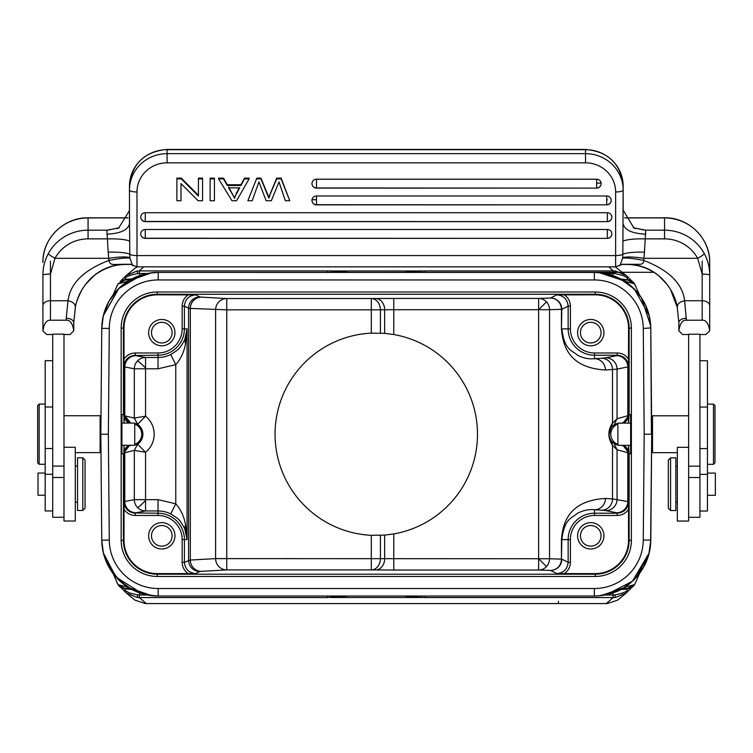 <?xml version="1.0" encoding="UTF-8"?>
<svg xmlns="http://www.w3.org/2000/svg" width="753" height="753" viewBox="0 0 753 753"><rect width="100%" height="100%" fill="white"/><g stroke="black" fill="none" stroke-linecap="round" stroke-linejoin="round"><path stroke-width="1.13" d="M601.139 183.12L596.649 183.12M607.351 199.865L606.702 199.865M127.982 217.928L88.073 217.928L88.073 230.183L106.888 230.183L118.739 227.971L129.469 210.576L129.469 190.311M623.155 190.848L623.155 211.471L623.173 210.162L633.885 227.971L645.735 230.183L644.446 252.123C633.715 251.963 626.515 252.669 622.835 254.232L622.646 258.138C626.421 257.686 633.433 258.439 643.674 260.416L643.89 258.307C633.537 256.801 626.477 256.566 622.693 257.592M633.329 227.67L643.919 230.013M108.714 230.013L119.294 227.67M50.442 261.197L50.442 274.083L54.978 258.307A7.53 1.101 28.8 0 1 48.361 253.526C44.728 260.227 42.921 267.447 42.921 275.184L42.921 279.081M42.921 305.822A7.53 5.083 180 0 1 50.442 300.739L50.442 320.223L66.245 320.223C70.114 319.884 72.617 323.423 73.775 330.831L73.775 322.717A7.53 4.443 180 0 0 66.245 318.274L67.986 300.739L50.442 300.739L50.442 274.083A7.53 1.101 180 0 0 42.921 275.184L42.921 330.84L46.677 334.511L52.701 334.52M63.986 334.52L70.01 334.511L73.775 330.831M63.986 447.263L75.281 447.263L75.281 521.02L63.986 521.02L63.986 334.134L52.701 334.134L52.701 517.255L63.986 517.255M52.701 352.028L52.701 350.813M52.701 360.687L45.18 360.687L45.18 510.958L52.701 510.958M100.111 452.365L100.111 415.741L63.986 415.741M100.846 432.203L100.836 433.239M100.874 438.886L100.968 450.398M100.987 451.734L100.893 441.211M100.855 437.116L100.836 434.227M108.648 566.623L103.359 552.966L101.777 541.322L100.827 434.227L101.759 328.374L100.846 433.06M100.874 429.549L100.977 418.047M100.987 416.635L100.893 427.233M157.179 272.435L158.234 272.426A56.447 56.447 154.5 0 0 101.759 328.374L102.041 328.242M595.303 596.028L158.224 596.037L158.196 588.507A48.917 48.917 0 0 1 109.279 540.005L108.357 434.227L109.279 540.005A48.917 48.917 25.3 0 0 158.196 588.507L594.343 588.507A48.917 48.917 -25.5 0 0 643.269 540.014L644.192 434.227L643.269 328.449A48.917 48.917 -154.7 0 0 594.352 279.947L158.205 279.947A48.917 48.917 154.5 0 0 109.279 328.44L108.357 434.227L101.118 434.227M134.787 268.416L137.281 266.844M120.631 587.312L126.344 593.063L137.102 597.449L139.352 597.553L139.333 595.021L137.658 594.908C131.248 593.524 127.991 592.555 127.906 591.999C125.28 590.945 124.461 590.004 125.469 589.185L120.433 587.18M120.094 586.832L126.306 593.025L137.102 597.449L137.658 594.908M125.422 592.263L134.928 600.141L145.282 603.558L146.242 603.558L139.352 597.553L327.357 597.553L348.507 596.037L404.041 596.037L421.859 597.496L330.699 597.496L330.125 596.037M146.242 603.558L606.306 603.558L613.196 597.553L425.191 597.553L421.859 597.496L422.424 596.037M607.116 603.558L606.306 603.558M627.607 588.507L622.609 588.507L626.929 588.865L631.861 587.34L626.232 593.044L615.446 597.449L613.196 597.553L613.224 595.021L614.89 594.908L615.446 597.449L626.421 592.893M607.266 603.558L617.62 600.141M635.203 583.377L639.542 573.419M620.83 589.486L627.089 589.185L632.115 587.18M627.089 589.185C628.19 591.105 624.124 593.016 614.89 594.908M403.109 596.037L404.041 596.037L403.109 596.037M594.39 596.037L583.509 596.037M623.917 587.773L600.772 595.67L595.529 596.018M624.755 587.302L634.544 584.592M623.437 587.971L600.772 595.67L618.561 590.616L624.265 587.594M650.507 328.242L650.799 328.374A56.447 56.447 -154.7 0 0 594.362 272.426L594.352 279.947A48.917 48.917 0 0 1 643.269 328.449L644.192 434.227L643.269 540.014A48.917 48.917 0 0 1 594.343 588.507L594.352 596.037A56.447 56.447 -25.5 0 0 650.799 540.08L650.79 540.607M649.19 552.975L647.853 557.596M612.434 593.063L604.593 595.096M348.507 596.037L403.9 596.037L348.507 596.037M153.631 595.849L158.158 596.037M142.656 593.853L137.601 592.14M105.9 560.825L103.98 555.281M101.768 540.701L101.759 540.174M128.631 587.773L151.786 595.67L128.669 587.698M113.006 573.41L118.014 584.592L124.81 588.507L129.845 588.451M127.794 587.302L118.014 584.592M125.469 589.185L120.696 587.349M129.94 588.507L125.629 588.865L131.719 589.486M128.405 587.66L127.652 587.236M337.09 588.507L336.412 588.507M102.342 547.732L103.876 554.933L106.568 562.416L110.409 569.635L114.738 575.612L121.694 582.643L129.591 588.253L138.561 592.507L147.503 595.011L139.333 595.021L139.86 592.997M160.088 588.507L327.357 588.507M124.998 588.507L124.819 588.507A7.907 7.897 90 0 1 117.957 584.526L116.621 581.787M335.584 588.507L337.015 588.507M117.364 583.406L117.939 584.497M102.107 545.897L101.759 540.08A56.447 56.447 25.3 0 0 158.234 596.037M644.192 434.227L651.721 434.227L650.799 540.08L643.269 540.014M650.78 327.216L651.439 434.227M108.357 434.227L109.279 328.44A48.917 48.917 0 0 1 158.205 279.947L158.234 272.426L595.284 272.435L600.772 272.784L624.896 281.227L634.544 283.872L635.203 285.086M594.352 279.947L158.205 279.947M158.196 588.507L594.343 588.507M124.019 445.277L123.878 453.795L121.92 453.795L121.92 414.658L123.878 414.658L124.019 423.082M137.63 444.176L134.298 450.388L137.63 444.176L145.564 452.271L134.326 450.388L124.782 452.741L124.782 501.479L124.151 501.677A11.286 11.286 26.6 0 0 135.446 512.972L158.026 513.217L158.026 515.466L135.324 515.466L135.324 513.207C128.471 512.529 124.706 508.774 124.029 501.922L124.01 540.343A33.264 33.264 0 0 0 157.273 573.607L157.273 574.2L595.275 574.2A33.857 33.857 0 0 0 629.131 540.343L631.39 540.343A36.116 36.116 0 0 1 595.275 576.45L157.273 576.45A36.116 36.116 0 0 1 121.167 540.343L121.167 328.11A36.116 36.116 0 0 1 157.273 292.004L595.303 292.004A36.116 36.116 0 0 1 631.39 328.11L631.39 540.343M129.704 445.277L124.047 452.572L124.047 445.277M170.743 513.923C179.12 519.504 178.95 518.365 184.739 528.719L185.483 524.465C183.977 516.332 180.739 509.442 175.769 503.804L170.743 513.923A28.623 28.623 -135.7 0 0 158.026 510.967L158.026 513.217A26.374 26.374 -110.5 0 1 184.41 539.59L184.41 562.293C185.078 569.146 188.843 572.911 195.695 573.588L157.273 573.607M188.231 573.607C184.316 570.859 182.282 567.094 182.151 562.293L182.151 539.609A24.115 24.115 -110.5 0 0 158.026 515.466M148.623 535.825A13.168 13.168 0 0 0 161.791 548.993A13.168 13.168 0 0 0 174.96 535.825A13.168 13.168 0 0 0 161.791 522.657A13.168 13.168 0 0 0 148.623 535.825M131.728 445.239C127.521 445.936 125.205 448.44 124.782 452.741L124.151 452.675L124.029 501.922M135.446 512.972A139.267 2.428 180 0 1 136.02 512.765A11.286 11.239 -100.8 0 1 124.782 501.479L134.326 499.663L145.564 499.663L145.564 510.948A11.286 11.239 79.2 0 1 134.326 499.663L134.326 450.388M124.047 423.082L124.151 415.778L134.298 418.066L145.564 416.183L145.564 368.791L134.326 368.791A11.286 11.239 100.8 0 1 145.564 357.506L145.564 368.791L158.026 368.791L175.769 364.65L175.769 503.804L158.026 499.663L145.564 499.663L145.564 452.271A23.23 23.23 0 0 0 145.564 416.183L137.639 424.278L134.326 418.066L137.592 424.316L134.731 423.355M184.739 339.735L185.483 343.989C183.977 352.122 180.739 359.012 175.769 364.65L170.743 354.531C178.894 349.081 178.894 350.258 184.739 339.735L187.055 328.863L187.055 539.59L182.151 539.59M185.483 343.989L187.055 328.863L184.4 328.863A26.374 26.374 -20.5 0 1 158.026 355.247L135.446 355.491A139.267 2.428 0 0 0 136.02 355.689A11.286 11.239 -79.2 0 0 124.782 366.975L134.326 368.791L134.298 418.066M185.483 524.465L187.055 539.59L184.739 528.719M195.695 573.588L199.865 571.499A11.286 11.286 63.4 0 1 188.579 560.213L188.579 308.25L190.321 308.41L190.321 560.044L184.41 562.293L182.151 562.293M188.241 294.856C184.334 297.557 182.301 301.322 182.151 306.16L184.41 306.16C185.087 299.308 188.843 295.543 195.695 294.875L157.273 294.856A33.264 33.264 0 0 0 124.01 328.11L124.01 359.077C126.749 355.152 130.523 353.129 135.324 352.988L158.026 352.988A24.124 24.124 -20.5 0 0 182.151 328.873L184.4 328.863L184.41 306.16L188.579 308.25A11.286 11.286 116.6 0 1 199.865 296.955L195.695 294.875M148.623 332.628A13.168 13.168 0 0 0 161.791 345.796A13.168 13.168 0 0 0 174.96 332.628A13.168 13.168 0 0 0 161.791 319.46A13.168 13.168 0 0 0 148.623 332.628M135.324 352.988L135.324 355.247C128.471 355.924 124.706 359.689 124.029 366.532L124.01 359.077M129.836 423.082A7.53 7.521 -133.9 0 1 124.151 415.778L124.151 366.777L124.782 366.975L124.782 415.712L130.777 423.082M124.047 415.882L129.356 423.082M134.731 424.09A10.824 10.824 0 0 1 134.731 444.364M137.592 424.316A11.944 11.944 0 0 1 137.592 444.148L134.731 445.098M133.046 445.277L132.462 445.277M121.92 445.277L134.731 445.277L134.731 423.082L121.92 423.082M628.52 501.922L628.397 501.667A11.286 11.286 -26.6 0 1 617.102 512.953L617.234 513.207C624.086 512.529 627.842 508.774 628.52 501.922L628.539 540.343L629.131 540.343L629.131 453.795L630.638 453.795L630.638 414.658L629.131 414.658L629.131 328.11A33.857 33.857 0 0 0 595.275 294.263L157.273 294.263A33.857 33.857 0 0 0 123.426 328.11L123.426 414.658M620.858 445.239C625.094 445.955 627.409 448.459 627.823 452.751L628.397 452.675L628.397 501.667L612.509 498.928L612.509 445.428C607.671 437.804 607.671 430.339 612.509 423.026L617.055 418.734L627.823 415.712L628.51 415.882L628.51 423.13L629.131 414.658M629.131 453.795L628.539 445.334L628.397 452.675A7.53 7.521 -133.9 0 0 622.477 445.334M628.539 540.343A33.264 33.264 0 0 1 595.275 573.607L556.853 573.588C563.705 572.911 567.47 569.146 568.148 562.293L568.148 539.59L570.407 539.59L570.407 562.293L568.148 562.293L561.823 559.14A11.286 11.286 -63.4 0 1 550.537 570.426A11.286 10.9 91.9 0 0 561.437 559.14L561.832 539.59C564.562 517.65 572.186 518.262 577.382 513.32C583.123 510.336 588.837 509.15 594.522 509.762L594.522 513.217L617.234 513.207L617.234 515.466L594.531 515.466L594.522 513.207A26.374 26.374 -45.2 0 0 568.148 539.59L561.437 539.59C562.66 527.241 565.663 500.689 605.431 498.467A11.286 10.9 -86.3 0 1 594.522 509.753M561.437 539.59L561.437 559.14L549.539 558.745A11.286 10.9 -88.1 0 1 538.63 570.04L550.537 570.426L556.853 573.588M393.772 533.924L384.661 535.101L371.304 535.327A101.222 101.222 0 0 1 275.052 434.227A101.222 101.222 0 0 1 371.304 333.127L384.661 333.353L393.772 334.53A101.222 101.222 0 0 1 393.772 533.924L393.772 570.04L538.63 570.04L538.63 558.745L546.471 566.585M620.858 423.214C625.075 422.518 627.4 420.014 627.823 415.712L627.823 366.984A11.286 11.248 78.8 0 0 616.575 355.689A139.267 2.428 -0 0 0 617.102 355.501L617.234 355.247C624.086 355.924 627.842 359.689 628.52 366.532L628.539 328.11A33.264 33.264 0 0 0 595.275 294.856L556.853 294.875L550.537 298.028A11.286 11.286 -116.6 0 1 561.823 309.323L561.437 309.323A11.286 10.9 88.1 0 0 550.537 298.028L538.63 298.423A11.286 10.9 -91.9 0 1 549.539 309.709L393.772 309.709L393.772 334.53M605.431 369.987L612.509 369.525A11.286 10.9 86.3 0 0 601.6 358.24L594.522 358.701A11.286 10.9 -93.7 0 1 605.431 369.987C565.672 367.756 562.67 341.278 561.437 328.863L561.437 309.323L549.539 309.709L549.539 558.745L384.661 558.67L384.661 535.101M199.865 571.499A139.239 1.214 180 0 1 201.475 571.339L226.757 569.908A11.286 11.154 86.8 0 1 215.603 558.613L226.757 558.613L226.757 569.908L371.304 569.908L371.304 535.327M201.475 571.339A11.286 11.154 -93.2 0 1 190.321 560.044L215.603 558.613L215.603 309.841A11.286 11.154 93.2 0 1 226.757 298.555L226.757 309.841L190.321 308.41A11.286 11.154 -86.8 0 1 201.475 297.124A139.239 1.214 0 0 1 199.865 296.955M577.589 332.628A13.168 13.168 0 0 0 590.766 345.796A13.168 13.168 0 0 0 603.934 332.628A13.168 13.168 0 0 0 590.766 319.46A13.168 13.168 0 0 0 577.589 332.628M623.032 445.334L628.51 452.572M617.893 444.392A10.824 10.824 0 0 1 617.893 424.061M628.51 415.882L623.032 423.13M616.575 355.689L605.807 357.826A11.286 11.248 -101.2 0 1 617.055 369.111L612.509 369.525L612.509 423.026L609.177 434.227C609.111 436.759 609.874 439.074 611.445 441.183L614.184 443.79L617.893 445.155M616.575 512.765A11.286 11.248 101.2 0 0 627.823 501.479L627.823 452.751L617.055 449.72L617.055 499.343A11.286 11.248 -78.8 0 1 605.807 510.628L616.575 512.765A139.267 2.428 180 0 1 617.102 512.953M611.445 427.271L614.184 424.673L617.055 418.734L617.055 369.111L628.397 366.786L628.397 415.778A7.53 7.521 133.9 0 1 622.477 423.13M614.184 424.673L617.893 423.308M611.445 441.183L612.509 445.428L617.055 449.72L614.184 443.79M556.853 294.875C563.705 295.543 567.47 299.308 568.148 306.16L568.148 328.863L570.407 328.863M594.522 358.701C588.837 359.303 583.123 358.117 577.382 355.134C572.186 350.192 564.562 350.804 561.832 328.863L568.148 328.863A26.374 26.374 -134.8 0 0 594.522 355.247L594.522 358.701M546.471 301.878L538.63 309.709L538.63 298.423L393.772 298.423L393.772 309.709L384.661 309.794A11.286 9.111 89.3 0 0 375.559 298.499L393.772 298.423M384.661 333.353L384.661 309.794L371.304 309.841L371.304 298.555A11.286 9.111 -90.7 0 1 377.724 301.878A11.286 9.111 -90.7 0 1 380.416 309.841L380.416 333.09M380.416 535.364L380.416 558.613A11.286 9.111 -89.3 0 1 371.304 569.908L393.772 570.04M580.45 332.628A10.307 10.307 0 0 0 590.766 342.944A10.307 10.307 0 0 0 601.073 332.628A10.307 10.307 0 0 0 590.766 322.322A10.307 10.307 0 0 0 580.45 332.628M628.539 509.386C625.818 513.292 622.053 515.316 617.234 515.466M577.589 535.825A13.168 13.168 0 0 0 590.766 548.993A13.168 13.168 0 0 0 603.934 535.825A13.168 13.168 0 0 0 590.766 522.657A13.168 13.168 0 0 0 577.589 535.825M580.45 535.825A10.307 10.307 0 0 0 590.766 546.141A10.307 10.307 0 0 0 601.073 535.825A10.307 10.307 0 0 0 590.766 525.519A10.307 10.307 0 0 0 580.45 535.825M651.712 435.338L651.703 436.072M651.693 437.154L650.592 544.372M651.58 450.303L651.684 438.877M651.656 441.258L651.571 451.706M651.712 435.196L651.703 436.203M651.58 416.72L652.512 415.788L652.512 452.666L651.58 451.744M651.665 427.29L651.571 416.767M651.58 418.197L651.684 429.577M651.712 433.257L651.703 432.25M651.712 433.173L650.799 328.167L649.641 317.512L645.886 305.84L641.396 297.67M609.073 274.374L614.966 276.323M646.658 307.638L648.559 313.126M650.79 327.743L650.799 328.327M594.362 272.426L601.6 272.887M594.39 272.426L595.529 272.435M403.787 272.426L415.355 272.426M404.041 272.426L403.119 272.426A7.907 7.907 0 0 0 403.109 272.426L421.859 270.958L330.699 270.958L349.448 272.426M338.502 272.417L403.759 272.426M158.723 272.426L158.121 272.426M155.589 272.482L157.923 272.426M147.296 273.49L136.387 276.803M128.01 281.18L126.193 282.375M118.701 288.54L115.981 291.402M113.082 294.95L111.397 297.313M106.239 306.81L102.907 317.493M101.768 327.659L101.759 328.364L109.279 328.44M157.989 272.426L151.786 272.784L127.652 281.227L118.014 283.872L113.006 295.044M128.669 280.765L151.786 272.784L134.495 277.603L127.794 281.151M129.94 279.947L124.819 279.947L117.957 283.928L125.629 279.598L120.687 281.114L126.24 275.476L137.112 271.014L139.352 270.911L143.682 266.844M130.09 279.947L128.895 280.54L130.09 279.947M128.405 280.794L127.652 281.227M117.364 285.039L118.014 283.872M131.719 278.968L125.469 279.278L120.433 281.274M125.469 279.278C124.358 277.339 128.424 275.429 137.658 273.555L139.333 273.443L139.352 270.911L327.357 270.911L327.357 272.426M337.099 279.947A3.765 3.765 0 0 1 337.09 279.947L336.384 279.947M327.357 279.947L158.092 279.947M336.789 279.947L336.017 279.947M139.86 275.457L139.333 273.443L147.484 273.443M632.115 281.274L627.089 279.269C628.04 278.469 627.315 277.584 624.943 276.596C624.886 276.022 621.536 275.005 614.89 273.555L613.224 273.443L613.196 270.911L615.446 271.014L626.214 275.4L631.899 281.133M627.089 279.269L631.861 281.114M620.83 278.968L627.738 279.947L622.712 280.003M624.152 280.794L624.896 281.227M623.917 280.681L624.755 281.151M622.467 279.947L623.653 280.54L622.467 279.947M599.03 272.614L623.889 280.765M639.532 295.025L634.544 283.872M626.28 275.447L615.446 271.014L614.89 273.555M615.267 266.844L627.136 276.2M608.866 266.844L613.196 270.911L425.191 270.911L421.859 270.958L422.424 272.426M126.165 275.542L137.112 271.014L137.658 273.555M605.064 273.443L613.224 273.443L612.688 275.457M592.46 279.947L425.191 279.947M622.609 279.947L627.738 279.947A7.907 7.897 -90 0 1 634.6 283.937L627.738 279.947M416.136 279.947L415.468 279.947M688.637 517.302L699.923 517.302L699.923 334.21L688.637 334.21L688.637 521.067L677.342 521.067L677.342 447.31L688.637 447.31M699.923 466.135L688.637 466.135M699.923 334.52L705.947 334.511L709.702 330.831L709.702 275.184A7.53 1.101 180 0 0 702.182 274.083L697.645 258.307A7.53 1.101 -28.8 0 0 704.262 253.526C707.914 260.303 709.731 267.522 709.702 275.184L709.702 262.449A45.152 44.531 180 0 0 664.551 217.928L624.642 217.928M621.771 264.425L629.96 264.454C657.294 265.781 674.472 288.973 677.333 307.591C677.088 304.09 679.517 301.802 684.637 300.739L686.378 320.223L702.182 320.223C706.041 319.884 708.554 323.423 709.702 330.831M686.378 320.223C682.5 319.903 679.997 323.432 678.848 330.831L682.613 334.511L688.637 334.52M699.923 511.014L707.444 511.014L707.444 360.734L699.923 360.734M707.444 495.295L715.35 495.295L715.35 473.091L707.444 473.091M713.467 404.126L714.974 405.632L714.974 462.822L713.467 464.328L713.467 404.126L707.444 404.126M709.702 279.081L709.702 262.449C710.324 238.569 688.656 217.203 664.551 217.824L624.604 217.824M686.378 318.274A7.53 4.443 180 0 0 678.848 322.717L678.848 330.84M709.702 305.822A7.53 5.083 180 0 0 702.182 300.739L684.637 300.739C682.491 283.505 668.843 270.063 643.674 260.416C643.824 262.806 642.591 264.105 639.975 264.312L622.091 264.284M629.96 264.454A52.682 51.948 180 0 0 626.167 264.322L631.127 264.284M619.041 265.828L620.067 265.404L622.646 258.138M677.267 307.328L678.848 322.717L677.267 307.328L670.405 289.265L667.271 284.596L658.894 275.88C650.413 269.141 640.775 265.367 629.969 264.567L622.176 264.256M50.442 320.223C46.573 319.903 44.06 323.432 42.921 330.831M63.986 466.088L52.701 466.088M130.448 264.256L122.654 264.567C117.6 264.83 106.55 266.204 94.012 275.654L85.353 284.596L82.218 289.265C77.926 297.661 75.639 303.685 75.356 307.328L75.291 307.591C75.535 304.09 73.107 301.802 67.986 300.739C70.208 283.429 83.865 269.988 108.95 260.416L108.733 258.307C119.087 256.801 126.146 256.566 129.93 257.592L129.789 254.232C126.109 252.669 118.908 251.963 108.178 252.123L108.733 258.307L54.978 258.307A37.631 37.104 0 0 1 88.073 238.861L107.848 238.861C118.918 238.739 126.203 239.51 129.704 241.186L129.45 210.162M75.356 307.328L73.775 322.717L75.291 307.591C78.472 288.305 95.433 265.922 122.664 264.454L130.853 264.425M130.523 264.284L121.497 264.284C111.999 264.538 110.07 265.291 108.95 260.416C119.19 258.439 126.203 257.686 129.977 258.147L132.566 265.404L133.582 265.828M121.497 264.284L126.457 264.294A52.682 51.948 180 0 0 122.664 264.454M129.977 258.147L129.93 257.592M108.178 252.123L106.888 230.183M129.469 209.466L129.469 211.471M129.469 186.104C131.728 163.796 144.275 151.579 167.091 149.442L167.091 149.687A37.631 36.417 180 0 0 129.469 186.104L129.469 223.829C128.029 230.06 120.499 233.505 106.888 234.164M644.446 252.123L643.89 258.307L697.645 258.307A37.631 37.104 0 0 0 664.551 238.861L644.775 238.861C634.035 238.701 626.75 239.482 622.919 241.186L623.155 186.104A37.631 36.417 180 0 0 585.533 149.687L167.091 149.687L167.091 153.659A37.631 36.417 0 0 0 129.469 190.076A7.53 1.892 180 0 0 136.99 191.968L136.99 255.578A7.53 1.892 0 0 1 129.789 254.232L129.704 241.186M622.919 241.186L622.835 254.232A7.53 1.892 -0 0 1 615.634 255.578L615.634 191.968A30.101 29.132 0 0 0 585.533 162.836L167.091 162.836A30.101 29.132 0 0 0 136.99 191.968M240.951 184.749L244.527 178.132L249.111 178.132L249.111 178.885L236.593 200.74L231.943 200.74L218.605 178.885L223.519 178.885L223.519 178.132L227.321 184.749L240.951 184.749L240.951 185.511L244.527 178.885L249.111 178.885M218.605 178.885L218.605 178.132L223.519 178.132M269.8 194.782L276.718 178.132L281.123 178.132L289.764 200.74L281.123 178.885L276.718 178.885L268.849 197.342L260.962 178.132L256.801 178.132L247.859 200.74L252.199 200.74L258.928 181.944L266.138 200.74L271.334 200.74L279.005 181.944L285.349 200.74L289.764 200.74M247.859 200.74L256.801 178.132M210.115 178.885L210.115 178.132L214.436 178.132L214.436 178.885L210.115 178.885L210.115 200.74L214.436 200.74L214.436 178.885M596.649 187.968A4.518 4.367 180 0 0 601.167 183.591A4.518 4.367 180 0 0 596.649 179.223L316.486 179.223A4.518 4.367 180 0 0 311.968 183.591A4.518 4.367 180 0 0 316.486 187.968L596.649 188.109L596.649 179.223M606.702 204.712A4.518 4.367 180 0 0 611.22 200.345A4.518 4.367 180 0 0 606.702 195.978L316.486 195.978A4.518 4.367 180 0 0 311.968 200.345A4.518 4.367 180 0 0 316.486 204.712L606.702 204.863L606.702 195.978M607.351 221.467A4.518 4.367 180 0 0 611.869 217.099A4.518 4.367 180 0 0 607.351 212.732L145.273 212.732A4.518 4.367 180 0 0 140.755 217.099A4.518 4.367 180 0 0 145.273 221.467L607.351 221.617L607.351 212.732M607.351 238.221A4.518 4.367 180 0 0 611.869 233.854A4.518 4.367 180 0 0 607.351 229.486L145.273 229.486A4.518 4.367 180 0 0 140.755 233.854A4.518 4.367 180 0 0 145.273 238.221L607.351 238.372L607.351 229.486M202.557 178.885L202.557 178.132L198.425 178.132L198.425 178.885L202.557 178.885L202.557 200.74L198.133 200.74L181.012 183.581L181.012 200.74L176.88 200.74L176.88 178.132L181.304 178.132L198.425 195.3M181.012 183.581L181.012 199.978M244.527 178.132L244.527 178.885M227.321 184.749L227.321 185.511L240.951 185.511M223.519 178.885L227.321 185.511M234.371 197.681L228.658 187.864L239.708 187.864L234.371 197.681L228.658 187.102M234.371 198.444L236.131 194.274M239.285 187.864L236.131 193.512M269.8 195.535L268.849 198.105L260.962 178.885L256.801 178.885M260.962 178.885L260.962 178.132M268.849 198.105L268.849 197.342M276.718 178.132L276.718 178.885M281.123 178.885L281.123 178.132M145.273 229.486L145.273 238.221M198.425 178.885L198.425 196.062L181.304 178.885L181.304 178.132M176.88 178.885L181.304 178.885M675.836 510.534L675.836 457.852L670.575 457.852L670.575 510.534L675.836 510.534M670.575 457.852L668.316 460.111L668.316 508.275L670.575 510.534M622.609 588.507L627.738 588.507A7.907 7.897 90 0 0 634.6 584.516L635.937 581.787M425.191 588.507L592.46 588.507M415.449 588.507A3.765 3.765 0 0 1 415.468 588.507L416.136 588.507M624.896 587.236L624.152 587.66M612.688 592.997L613.224 595.021L605.064 595.021M630.638 423.13L617.893 423.13L617.893 445.334L630.638 445.334M151.485 332.628A10.307 10.307 0 0 0 161.791 342.944A10.307 10.307 0 0 0 172.098 332.628A10.307 10.307 0 0 0 161.791 322.322A10.307 10.307 0 0 0 151.485 332.628M151.485 535.825A10.307 10.307 0 0 0 161.791 546.141A10.307 10.307 0 0 0 172.098 535.825A10.307 10.307 0 0 0 161.791 525.519A10.307 10.307 0 0 0 151.485 535.825M39.156 464.281L37.65 462.775L37.65 405.585L39.156 404.079L39.156 464.281L45.18 464.281M38.026 473.326L38.026 494.956M82.802 457.805L77.54 457.805L77.54 510.478L82.802 510.478L82.802 457.805L85.061 460.055L85.061 508.228L82.802 510.478M623.155 223.829C624.595 230.06 632.125 233.505 645.735 234.164M645.735 230.183L664.551 230.183L664.551 217.928M88.073 217.928L88.073 217.928A45.152 44.531 180 0 0 42.921 262.449C42.3 238.569 63.977 217.203 88.073 217.824L128.019 217.824M52.701 474.286L45.18 474.286M425.191 596.037L425.191 597.553M327.357 596.037L327.357 597.553M101.759 540.23L109.279 540.005M650.79 327.941L643.269 328.449M595.275 576.45L595.275 573.607M121.167 540.343L123.426 540.343A33.857 33.857 0 0 0 157.273 574.2L157.273 576.45M124.01 328.11L121.167 328.11M123.426 453.795L123.426 540.343L124.01 540.343M124.047 452.572L124.151 452.675A7.53 7.521 -46.1 0 1 130.278 445.277M135.324 515.466C130.504 515.325 126.739 513.292 124.01 509.376M136.02 512.765L145.564 510.948L158.026 510.958L158.026 499.663M137.62 507.635A11.286 0.593 135.1 0 0 145.564 500.5M136.02 355.689L145.564 357.506L158.026 357.506L158.026 352.988M158.026 368.791L158.026 357.506A28.623 28.623 -46.5 0 0 170.733 354.512M182.151 328.873L182.151 306.16M124.029 366.532L124.151 366.777A11.286 11.286 153.4 0 1 135.446 355.491M137.62 360.819A11.286 0.593 -135.1 0 1 145.564 367.963M157.273 292.004L157.273 294.856M595.275 294.856L595.275 292.004M631.39 328.11L628.539 328.11M594.522 509.762L601.6 510.214A139.267 2.428 180 0 1 605.807 510.628M538.63 558.745L538.63 309.709M375.559 569.955A11.286 9.111 90.7 0 0 384.661 558.67L226.757 558.613L226.757 309.841L371.304 309.841L371.304 333.127M375.559 298.499L226.757 298.555L201.475 297.124M617.234 352.988L617.234 355.247L594.522 355.247L594.522 352.988L617.234 352.988C622.044 353.129 625.818 355.162 628.539 359.077M594.531 352.988A24.115 24.115 -134.8 0 1 570.407 328.845L570.407 306.16L568.148 306.16L561.823 309.323L561.437 328.863M564.317 294.856C568.242 297.595 570.266 301.369 570.407 306.16M617.102 355.501A11.286 11.286 -153.4 0 1 628.397 366.786L628.52 366.532M601.6 510.214A11.286 10.9 93.7 0 0 612.509 498.928L605.431 498.467M605.807 357.826A139.267 2.428 -0 0 1 601.6 358.24M570.407 562.293C570.266 567.103 568.233 570.868 564.317 573.607M570.407 539.59A24.115 24.115 -45.2 0 1 594.531 515.466M330.125 272.426L330.699 270.958L327.357 270.911M425.191 272.426L425.191 270.911M699.923 477.524L688.637 477.524M707.444 474.343L699.923 474.343M707.444 448.581L699.923 448.581M707.444 407.062L699.923 407.062M702.182 320.223L702.182 261.197M664.551 238.861L664.551 230.183A45.152 44.531 0 0 1 704.262 253.526M66.245 320.223L66.245 318.274M63.986 477.477L52.701 477.477M48.361 253.526A45.152 44.531 0 0 1 88.073 230.183L88.073 238.861M585.533 162.836L585.533 153.659L167.091 153.659L167.091 162.836M615.634 191.968A7.53 1.892 180 0 0 623.155 190.076A37.631 36.417 0 0 0 585.533 153.659L585.533 149.687M615.634 266.637L615.634 255.578L136.99 255.578L136.99 266.637M626.167 264.322L625.508 264.322M127.116 264.322L126.457 264.322M316.486 179.223L316.486 187.968M316.486 195.978L316.486 204.712M145.273 212.732L145.273 221.467M558.425 601.299L558.425 603.558M52.701 407.006L45.18 407.006M52.701 448.534L45.18 448.534M167.091 149.442L585.533 149.442C608.349 151.579 620.896 163.796 623.155 186.104M623.173 210.162L623.155 209.466M633.885 227.971L635.155 228.573M75.281 452.619L100.111 452.619L100.968 451.762M100.968 416.597L100.111 415.741M617.629 600.141L627.136 592.263M632.454 586.841L626.345 592.95M599.03 595.839L616.707 591.416L623.569 587.886L634.13 579.641L643.608 567.16L649.152 553.126L650.79 540.532M636.774 576.826L635.344 578.398M634.619 579.151L637.179 576.356M634.563 579.198L629.141 584.046M648.069 556.947L649.302 552.504M101.759 540.39L103.387 553.079L106.145 561.418L118.372 579.584L131.7 589.43L140.35 593.138L154.516 595.915M101.806 542.009L101.824 542.48M117.543 578.746L118.24 579.462M128.283 587.594L133.996 590.625L151.786 595.67M154.967 595.943L155.937 595.99M156.502 596.009L157.556 596.028M157.283 596.028L158.252 596.037M158.074 596.037L146.364 594.776M101.759 540.08L103.33 552.853L115.962 577.033L142.449 593.797L155.052 595.943M155.41 595.962L156.313 596M156.511 596.009L155.636 595.971M594.315 272.426L594.955 272.426M595.755 272.445L596.997 272.482M597.91 272.539L598.56 272.577M601.901 272.934L599.896 272.699M600.678 272.774L602.061 272.953M602.946 273.085L604.264 273.301M604.96 273.433L607.022 273.866M607.803 274.045L610.071 274.657M611.229 275.005L613.921 275.927M616.453 276.935L618.938 278.055M632.049 286.855L641.452 297.755L650.733 326.058M650.743 326.435L650.771 326.953M638.61 293.83L629.179 284.446M622.307 279.834L615.973 276.728L603.191 273.123M602.391 273L601.233 272.84M599.388 272.652L595.689 272.435M602.344 272.991L603.981 273.254M605.017 273.443L605.996 273.64M645.189 304.334L649.237 315.676L650.79 327.621M599.36 272.642L599.539 272.661C610.457 273.452 620.943 277.876 630.986 285.924C643.636 297.124 650.234 311.158 650.79 328.016L649.227 315.62L634.365 289.048L619.625 278.394L602.268 272.981M599.124 272.624L597.59 272.52M597.28 272.501L595.811 272.445M595.567 272.435L594.569 272.426M601.167 272.84L600.329 272.737M650.79 327.837L650.583 323.969M598.484 272.577L594.277 272.426M156.389 272.454L156.699 272.445C153.857 272.304 149.188 273.019 142.694 274.591C133.78 277.17 125.958 281.65 119.228 288.032C111.218 295.769 105.9 305.04 103.274 315.855L101.759 328.157M101.768 327.781L102.069 322.933M153.141 272.652L142.289 274.713L118.899 288.343L103.283 315.827L101.759 328.421L103.312 315.695L108.244 302.593M158.083 272.426L149.856 273.047L142.317 274.704L118.598 288.653L103.302 315.742L101.768 327.687M157.697 272.426L154.431 272.548M154.149 272.567L151.786 272.784M145.96 273.763L155.297 272.501M155.466 272.492L156.172 272.464M155.494 272.492L151.344 272.84M151.155 272.868L139.672 275.551L131.446 279.165L118.485 288.757L108.987 301.219L103.425 315.243L101.777 327.207M101.768 327.546L101.759 328.421M163.928 272.426L653.849 272.275M653.858 272.285L158.412 272.426M120.094 281.631L126.24 275.476M626.251 275.429L632.454 281.622M624.265 280.86L622.646 279.975M600.772 272.784L618.354 277.744L622.684 279.994M634.61 283.947L635.946 286.686M134.947 268.294L125.422 276.191M117.948 283.937L116.621 286.667M650.79 327.969L650.78 327.386M650.696 325.381L650.394 322.096M647.571 310.048L647.392 309.539M642.083 298.734L641.697 298.141M677.342 452.666L652.512 452.666M688.637 415.788L652.512 415.788M713.467 464.328L707.444 464.328M622.562 264.115L615.634 266.844L136.99 266.844L130.175 264.152M129.469 210.576L129.469 223.829M118.739 227.971L117.468 228.573M311.968 183.591A4.518 4.518 0 0 0 316.486 188.109L596.649 188.109A4.518 4.518 0 0 0 601.167 183.591M311.968 200.345A4.518 4.518 0 0 0 316.486 204.863L606.702 204.863A4.518 4.518 0 0 0 611.22 200.345M140.755 217.099A4.518 4.518 0 0 0 145.273 221.617L607.351 221.617A4.518 4.518 0 0 0 611.869 217.099M140.755 233.854A4.518 4.518 0 0 0 145.273 238.372L607.351 238.372A4.518 4.518 0 0 0 611.869 233.854M677.342 502.251L675.836 502.251M677.342 466.126L675.836 466.126M601.223 595.614L601.675 595.557C612.02 593.439 618.514 591.34 621.169 589.26C630.995 583.876 638.6 576.28 643.994 566.454C648.352 558.34 650.62 549.681 650.79 540.475L650.79 540.767M650.799 540.042L648.822 554.406L636.36 577.287L633.593 580.168M600.508 595.698L602.033 595.51M600.979 595.642L599.774 595.774M606.137 594.795L632.369 581.316L649.218 552.862L650.799 540.089M650.78 541.096L649.171 553.06L645.189 564.129M607.2 594.55L601.741 595.548M600.885 595.651L594.682 596.037M621.084 589.307L619.578 590.088M615.982 591.726L613.366 592.733M611.031 593.515L607.803 594.409M602.052 595.51L601.318 595.604M599.604 595.792L598.87 595.849M597.929 595.924L596.564 595.99M595.67 596.018L594.757 596.028M594.277 596.037L599.332 595.811M634.61 584.516L627.56 588.507M39.156 404.079L45.18 404.079M312.015 199.724L316.486 199.724M606.702 199.724L607.351 199.724M38.026 473.044L45.18 473.044M75.281 502.204L77.54 502.204M75.281 466.079L77.54 466.079M38.026 495.239L45.18 495.239"/></g></svg>

